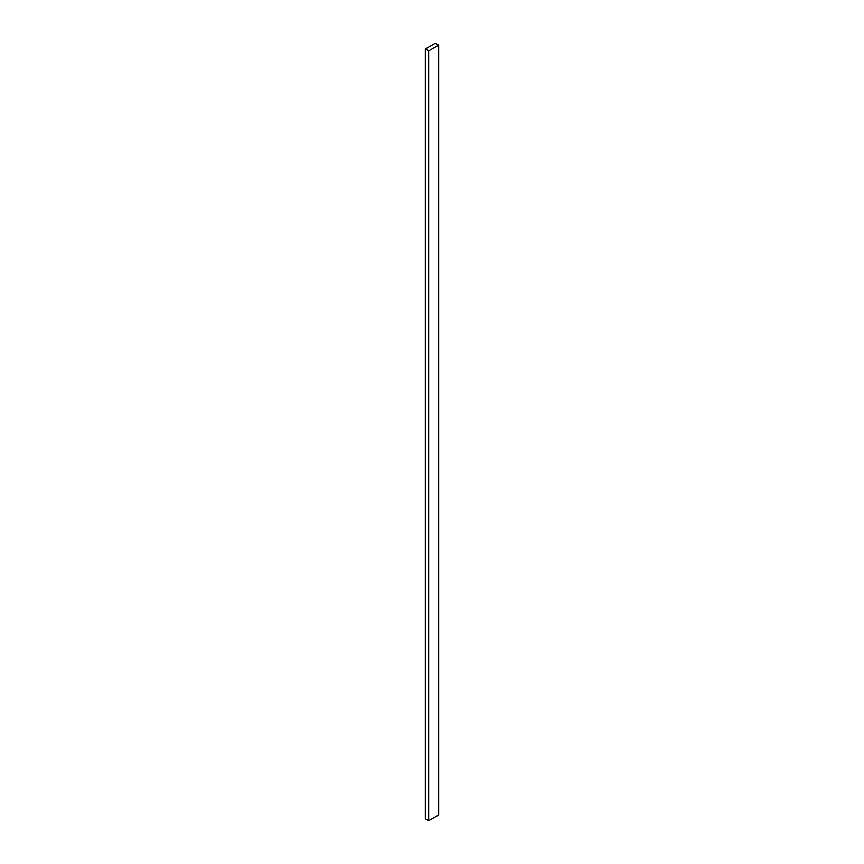 <?xml version="1.0" encoding="UTF-8"?>
<svg xmlns="http://www.w3.org/2000/svg" width="864" height="864" viewBox="0 0 864 864"><rect width="100%" height="100%" fill="white"/><g stroke="black" fill="none" stroke-linecap="round" stroke-linejoin="round"><path stroke-width="1.3" d="M438.664 45.122L435.337 43.2L425.336 48.978L425.336 818.878L428.663 820.8L438.664 815.022L438.664 45.122L428.663 50.9L428.663 820.8M425.336 48.978L428.663 50.9"/></g></svg>
